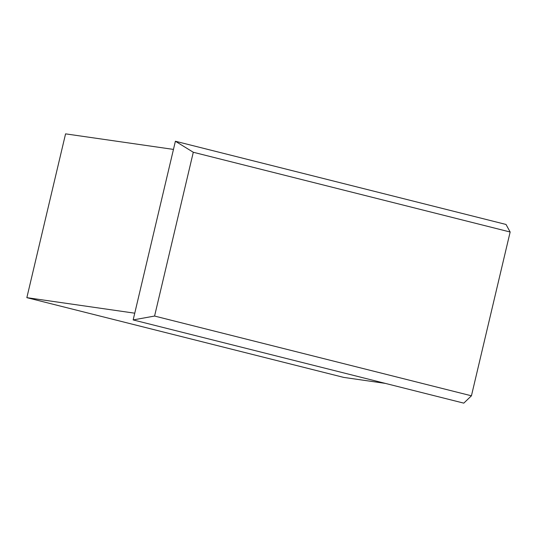 <?xml version="1.0" encoding="UTF-8"?>
<svg xmlns="http://www.w3.org/2000/svg" width="537" height="537" viewBox="0 0 537 537"><rect width="100%" height="100%" fill="white"/><g stroke="black" fill="none" stroke-linecap="round" stroke-linejoin="round"><path stroke-width="0.81" d="M173.464 149.407L65.568 133.861L26.85 297.652L134.747 313.192M26.85 297.652L343.707 377.397L385.365 383.398M154.575 316.051L133.156 319.924L463.787 403.139L471.432 395.803L154.575 316.051L193.293 152.26L510.15 232.011L471.432 395.803M193.293 152.26L175.391 141.244L506.029 224.459L510.15 232.011M175.391 141.244L133.156 319.924"/></g></svg>
